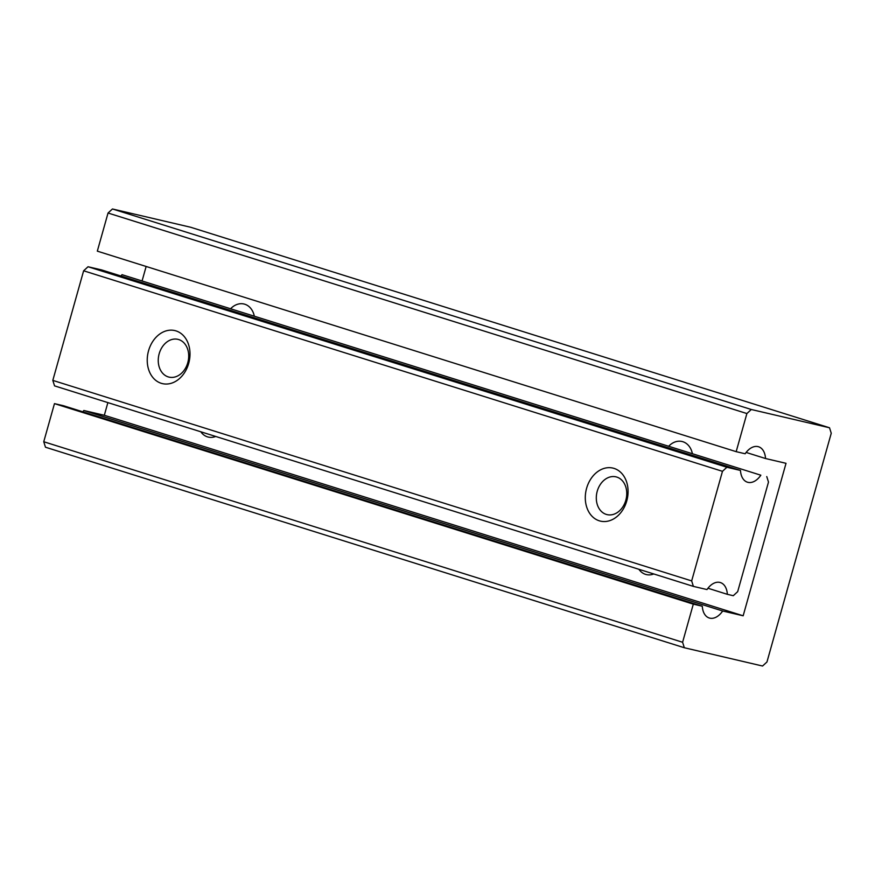 <?xml version="1.0" encoding="UTF-8"?>
<svg xmlns="http://www.w3.org/2000/svg" width="875" height="875" viewBox="0 0 875 875"><rect width="100%" height="100%" fill="white"/><g stroke="black" fill="none" stroke-linecap="round" stroke-linejoin="round"><path stroke-width="1.31" d="M722.477 471.319L726.884 467.261L88.036 266.744L83.628 270.791L722.477 471.319L691.666 580.913L52.817 380.384L54.556 385.875L693.394 586.392L691.666 580.913M121.023 276.008A18.572 11.791 107.4 0 0 121.986 274.673L760.834 475.202A18.572 11.791 -72.6 0 1 747.436 482.202A18.572 11.791 -72.6 0 1 740.48 470.444L726.884 467.261M740.48 470.444L101.631 269.927L88.036 266.744M693.394 586.392L707 589.564A18.572 11.791 -72.6 0 1 720.387 582.564A18.572 11.791 -72.6 0 1 727.344 594.322L733.272 595.711L737.68 591.664L768.491 482.07L766.762 476.58M707.962 588.241L727.344 594.322M52.817 380.384L83.628 270.791M626.762 500.905A27.245 21.022 103.2 0 1 599.309 520.811A27.245 21.022 103.2 0 1 586.6 488.294A27.245 21.022 103.2 0 1 614.042 468.398A27.245 21.022 103.2 0 1 626.762 500.905M188.694 363.398A27.245 21.022 103.2 0 1 161.252 383.305A27.245 21.022 103.2 0 1 148.542 350.798A27.245 21.022 103.2 0 1 175.984 330.892A27.245 21.022 103.2 0 1 188.694 363.398M187.775 362.72A19.403 14.973 103.2 0 1 169.05 377.125A19.403 14.973 103.2 0 1 159.173 353.752A19.403 14.973 103.2 0 1 177.887 339.336A19.403 14.973 103.2 0 1 187.775 362.72M597.231 491.247A19.403 14.973 -76.8 0 0 607.119 514.631A19.403 14.973 -76.8 0 0 625.833 500.227A19.403 14.973 -76.8 0 0 615.945 476.842A19.403 14.973 -76.8 0 0 597.231 491.247M121.986 274.673L760.834 475.202M746.889 413.547L751.297 409.5L112.448 208.972L108.041 213.019L746.889 413.547L736.17 451.664L745.172 453.764A18.572 11.791 -72.6 0 1 758.559 446.764A18.572 11.791 -72.6 0 1 765.516 458.522L786.023 463.312L743.159 615.792L722.663 611.002A18.572 11.791 -72.6 0 1 709.264 618.002A18.572 11.791 -72.6 0 1 702.308 606.244L693.306 604.144L682.598 642.261L43.75 441.744L45.478 447.223L684.327 647.741L682.598 642.261M112.448 208.972L190.673 227.259L829.522 427.777L751.297 409.5M684.327 647.741L762.552 666.028L766.959 661.981L831.25 433.256L829.522 427.777M693.306 604.144L54.469 403.627L63.459 405.727L702.308 606.244M43.75 441.744L54.469 403.627M215.731 436.461A19.403 14.973 103.2 0 1 208.327 437.084A19.403 14.973 103.2 0 1 200.802 431.78M653.789 573.956A19.403 14.973 103.2 0 1 646.395 574.591A19.403 14.973 103.2 0 1 638.87 569.275M230.934 308.405A19.403 14.973 103.2 0 1 243.95 303.997A19.403 14.973 103.2 0 1 254.22 315.711M669.003 445.9A19.403 14.973 103.2 0 1 682.008 441.492A19.403 14.973 103.2 0 1 692.289 453.206M736.17 451.664L97.322 251.147L108.041 213.019M765.516 458.522L746.134 452.441M743.159 615.792L104.322 415.275L107.877 402.609M142.188 280.547L146.147 266.47M722.663 611.002L83.814 410.484L104.322 415.275M82.852 411.808A18.572 11.791 107.4 0 0 83.814 410.484"/></g></svg>
